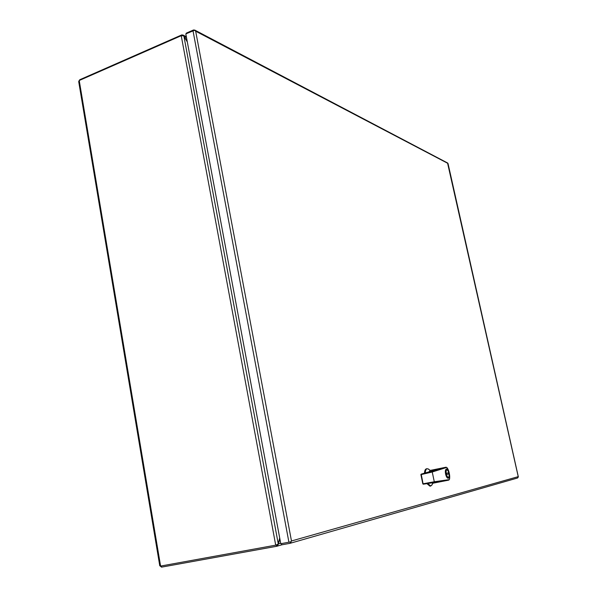 <?xml version="1.0" encoding="UTF-8"?>
<svg xmlns="http://www.w3.org/2000/svg" width="597" height="597" viewBox="0 0 597 597"><rect width="100%" height="100%" fill="white"/><g stroke="black" fill="none" stroke-linecap="round" stroke-linejoin="round"><path stroke-width="0.9" d="M445.474 467.332L445.944 467.667C448.056 465.1 451.481 481.13 448.526 479.727L448.22 480.219C451.586 480.376 448.608 465.839 445.481 467.332L430.004 470.458L428.81 472.13M435.452 470.048L433.765 469.72L444.541 467.518M428.915 469.399L427.161 468.667C426.027 468.996 425.392 470.503 425.258 473.182M427.161 468.667L426.377 468.832C425.236 469.16 424.594 470.675 424.467 473.376M446.332 469.115L446.265 469.123C445.325 469.6 445.101 471.249 445.593 474.07C446.28 476.802 447.146 478.204 448.19 478.279L448.25 478.257M436.041 482.615L438.974 481.995L435.825 482.652L438.026 481.891M431.474 482.831L432.661 483.279L435.825 482.652M435.885 482.645L448.19 480.227L423.273 484.197L422.788 483.839L423.273 484.197L440.332 481.57M436.019 469.869L433.765 469.72M427.624 483.413L430.75 486.018L432.079 484.674M448.526 479.727L448.228 480.219M448.481 479.734L434.295 481.749L432.235 472.003L420.863 474.652L421.146 474.145L431.743 471.66L445.437 467.339L445.944 467.667M433.922 469.682C437.713 469.026 438.691 469.003 436.84 469.615L421.154 474.145L422.788 483.839L423.303 484.189L439.534 481.675C441.086 481.458 440.892 481.563 438.974 481.995M426.825 483.548L429.959 486.174L430.75 486.018M433.982 482.264L434.295 481.749L423.072 483.794L421.191 474.137L426.743 472.787M446.735 474.473L448.765 474.011L448.496 472.764L446.466 473.227L446.735 474.473L448.765 474.011M448.243 472.824L448.504 474.063M278.038 543.934L278.463 543.852L278.187 544.621L276.62 546.3L161.548 567.143L160.197 566.031M79.207 80.505L79.826 79.707L181.734 34.924L183.063 35.066L183.869 36.365M159.765 565.769L160.586 566.075L79.229 80.498L78.692 81.528L159.765 565.769M161.548 567.143L161.347 565.934M79.908 80.199L79.826 79.707M79.229 80.498L181.234 35.701L275.71 545.158L160.586 566.075M275.71 545.158L277.881 544.24L278.195 543.516L183.958 36.484L183.421 35.82L181.234 35.701M278.187 544.621L277.515 544.471M280.68 543.225L278.463 543.852L279.851 538.778M187.189 41.275L184.1 36.26L186.48 37.469M183.958 36.484L187.316 41.939M279.702 537.994L278.195 543.516M447.981 163.444L195.667 31.193L291.478 540.979L518.233 476.645L447.534 162.959M186.413 33.641L186.316 33.126L193.495 29.977L194.853 30.148L185.816 33.902L280.769 543.71L290.717 541.86L291.478 540.979L290 543.337L281.68 544.852L281.441 543.583M194.674 30.44L195.667 31.201L194.853 30.148M517.48 478.018L518.315 477.003M290.418 541.927L291.052 542.285M446.265 469.123L446.392 469.093C446.989 468.332 447.907 469.727 449.16 473.264C449.922 479.734 448.16 477.57 448.317 478.249C447.272 478.175 446.407 476.772 445.72 474.04C445.228 471.227 445.452 469.578 446.392 469.093L447.243 469.443M449.145 473.272C449.213 478.585 448.19 478.816 446.078 473.966C446.019 468.652 447.041 468.421 449.145 473.272M431.743 471.66L432.235 472.003L445.907 467.675M426.676 472.809L436.795 469.623M420.892 474.645L422.818 483.831M276.374 544.986L276.62 546.3M181.734 34.924L181.846 35.536M193.003 30.745L288.918 542.225M430.206 470.414L428.347 468.951M432.862 483.234L431.735 485.301M436.81 469.623L437.497 469.384M276.792 546.262L281.769 544.837M186.346 36.738L183.063 35.066M448.034 163.526L518.323 476.787M517.599 477.988L290 543.337M194.741 30.059L447.713 163.048"/></g></svg>
